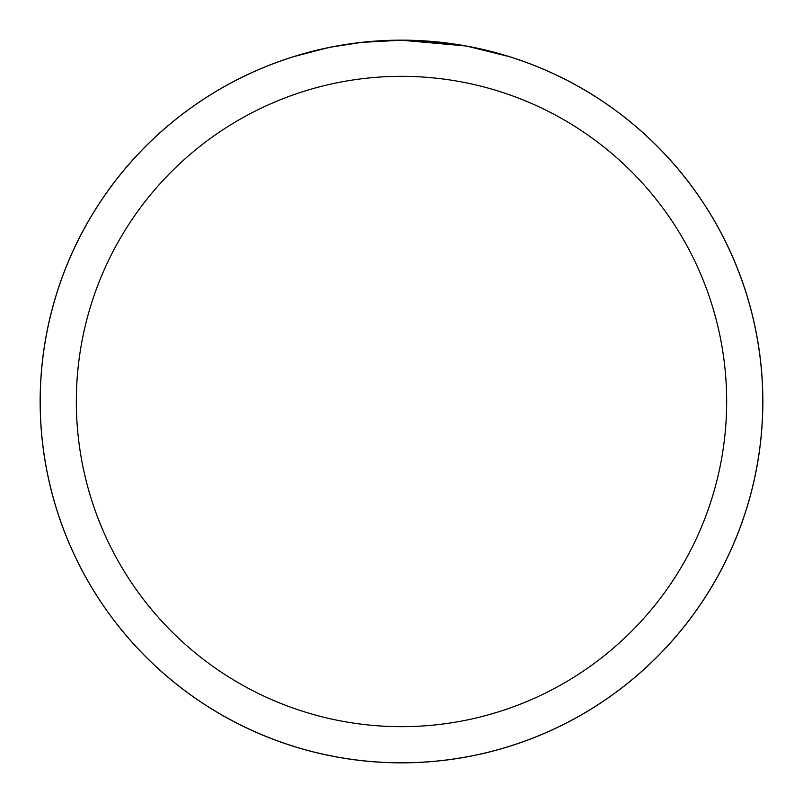 <?xml version="1.0" encoding="UTF-8"?>
<svg xmlns="http://www.w3.org/2000/svg" width="803" height="803" viewBox="0 0 803 803"><rect width="100%" height="100%" fill="white"/><g stroke="black" fill="none" stroke-linecap="round" stroke-linejoin="round"><path stroke-width="1.2" d="M465.68 45.962L401.5 40.21A361.32 361.32 0 0 1 762.82 401.5A361.32 361.32 0 0 1 401.5 762.82A361.29 361.29 0 0 1 40.21 401.5A361.29 361.29 0 0 1 401.5 40.21L447.512 43.151M401.5 40.21A361.29 361.29 0 0 1 762.79 401.5A361.29 361.29 0 0 1 401.5 762.79A361.32 361.32 0 0 1 40.18 401.5A361.32 361.32 0 0 1 401.5 40.18L362.454 42.328L401.5 40.21M467.386 46.273L508.861 56.531M401.5 76.335A325.165 325.165 0 0 1 726.665 401.5A325.165 325.165 0 0 1 401.5 726.665A325.165 325.165 0 0 1 76.335 401.5A325.165 325.165 0 0 1 401.5 76.335M360.748 42.519L332.793 46.805M318.4 49.896L330.103 47.337M294.149 56.531L326.259 48.13M347.88 44.215L350.971 43.764M369.29 41.646L372.15 41.405M373.495 41.294L375.272 41.164M40.15 401.5A361.35 361.35 0 0 1 401.5 40.15A361.35 361.35 0 0 1 762.85 401.5A361.35 361.35 0 0 1 401.5 762.85A361.35 361.35 0 0 1 40.15 401.5"/></g></svg>
